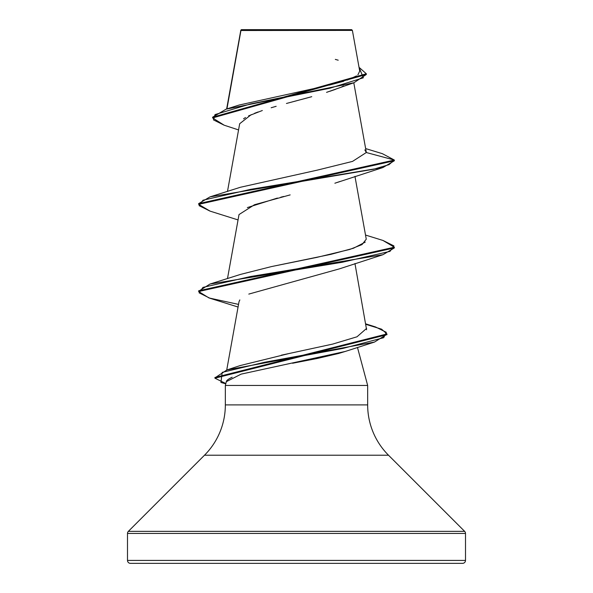 <?xml version="1.0" encoding="UTF-8"?>
<svg xmlns="http://www.w3.org/2000/svg" width="593" height="593" viewBox="0 0 593 593"><rect width="100%" height="100%" fill="white"/><g stroke="black" fill="none" stroke-linecap="round" stroke-linejoin="round"><path stroke-width="0.89" d="M287.427 30.458L240.943 30.51L226.941 108.897L240.943 30.51L352.383 30.399L351.642 29.65L241.358 29.65L240.884 30.124L241.358 29.65L351.642 29.65L352.383 30.399L342.443 30.376M232.159 377.23C228.223 379.142 226.289 380.624 226.356 381.67L225.34 385.45L225.34 404.9A71.16 71.16 0 0 1 204.496 455.216L388.504 455.216A71.16 71.16 0 0 1 367.66 404.9A71.16 71.16 0 0 0 388.504 455.216L464.645 531.358L388.504 455.216L204.496 455.216L128.355 531.358L464.645 531.358A2.935 2.935 0 0 1 465.505 533.433L465.505 560.415L127.495 560.415A2.935 2.935 0 0 0 130.43 563.35L462.57 563.35A2.935 2.935 0 0 0 465.505 560.415L465.505 533.433L127.495 533.433L127.495 560.415L465.505 560.415L127.495 560.415L127.495 533.433L465.505 533.433A2.935 2.935 0 0 0 464.645 531.358L128.355 531.358A2.935 2.935 0 0 0 127.495 533.433M345.556 351.352L338.61 353.487L317.5 358.417L292.571 363.257M128.355 531.358L204.496 455.216A71.16 71.16 0 0 0 225.34 404.9L225.34 385.45L367.66 385.45L357.468 347.416L367.66 385.45L225.34 385.45L226.356 381.67L241.151 374.124L345.222 351.464L374.457 342.087L264.508 362.271L222.197 372.36L220.937 382.448L225.77 383.834M225.34 404.9L367.66 404.9L367.66 385.45L367.66 404.9L225.34 404.9M240.943 30.51L240.884 30.124L240.728 30.495M343.584 85.941L341.887 86.734M335.43 89.35L329.997 91.248M326.558 92.36L353.917 82.746L366.318 74.488L212.62 117.925L224.198 125.212M291.037 102.241L311.748 96.689M307.426 97.867L301.207 99.542M296.745 100.728L286.449 103.471M276.16 106.31L271.157 107.756M248.6 115.872L262.321 110.513M258.155 111.944L254.553 113.293M251.21 114.664L239.676 123.722L227.482 191.465M339.878 181.517L334.875 183.23M290.162 194.897L254.471 204.733L239.016 214.562L227.482 278.636M239.824 299.925L239.016 301.726L226.734 369.995M240.276 365.547L288.346 353.717M366.585 329.775L354.955 263.514M365.244 242.114L353.51 248.23L330.872 254.353L271.475 266.583L316.773 257.399L349.818 249.423L361.997 244.59L366.259 239.194L354.955 176.343M240.914 30.287L249.964 30.302M245.524 117.525L243.553 118.808M238.556 129.926L224.147 125.197L213.465 119.89L215.037 114.582L250.424 103.968L353.917 82.746M210.07 211.123L198.655 204.355L394.345 160.77L394.345 160.043L382.337 153.661M212.62 117.199L366.318 73.762L359.039 67.328L363.346 77.787L329.834 88.238L226.118 109.156L212.62 117.199L212.62 117.925M226.118 109.156L239.149 105.028L323.504 86.459M329.182 85.14L343.74 81.248M347.335 80.07L356.526 75.919M357.875 74.903L359.714 71.086M338.21 60.197L335.319 59.389M365.644 148.584L382.389 153.683L394.345 160.043L366.304 152.527L364.836 149.896M130.43 563.35A2.935 2.935 0 0 1 127.495 560.415L465.505 560.415A2.935 2.935 0 0 1 462.57 563.35L130.43 563.35L462.57 563.35M248.801 294.091L339.27 268.903L382.982 254.694L250.735 276.486L202.984 287.383L199.085 292.831L210.018 298.279L238.06 307.033M247.355 207.58L277.391 198.062M280.771 197.21L283.743 196.468M337.306 182.429L382.982 167.522L250.735 189.315L202.984 200.212L199.085 205.66L210.018 211.108L238.045 219.929M210.011 196.876L240.424 187.262L317.233 170.139L352.538 161.4L366.304 152.527L394.345 160.043L198.655 203.629L210.011 196.876L373.575 169.25L389.008 164.646L394.345 160.043L394.345 160.77L382.982 167.522M238.534 304.394L208.995 297.96L198.655 291.526L394.345 247.941L382.982 254.694M386.918 334.311L374.457 342.087M382.937 240.447L394.345 247.214L198.655 290.8L198.655 291.526M365.903 324.371L381.566 329.159L386.947 333.948L214.933 377.482L214.933 378.208L386.947 334.674L386.947 333.948M225.851 383.545L214.933 378.208M271.475 266.583L240.432 274.433L210.011 284.047L342.257 262.254L390.009 251.358L393.915 245.91L382.989 240.461L365.518 235.05M366.622 328.381L356.993 336.794L332.717 344.081L281.208 355.222M214.962 377.845L227 369.906L342.895 348.425L383.701 337.691L386.317 332.317L375.525 326.951L365.814 323.882M198.692 291.163L210.011 284.047M240.802 30.265L226.637 108.993M353.799 82.783L366.274 152.082M359.721 71.145L352.383 30.399M240.728 31.118L240.728 30.458M366.318 74.488L366.318 73.762M198.655 203.629L198.655 204.355M394.345 247.214L394.345 247.941M240.721 365.392L227 369.906"/></g></svg>
